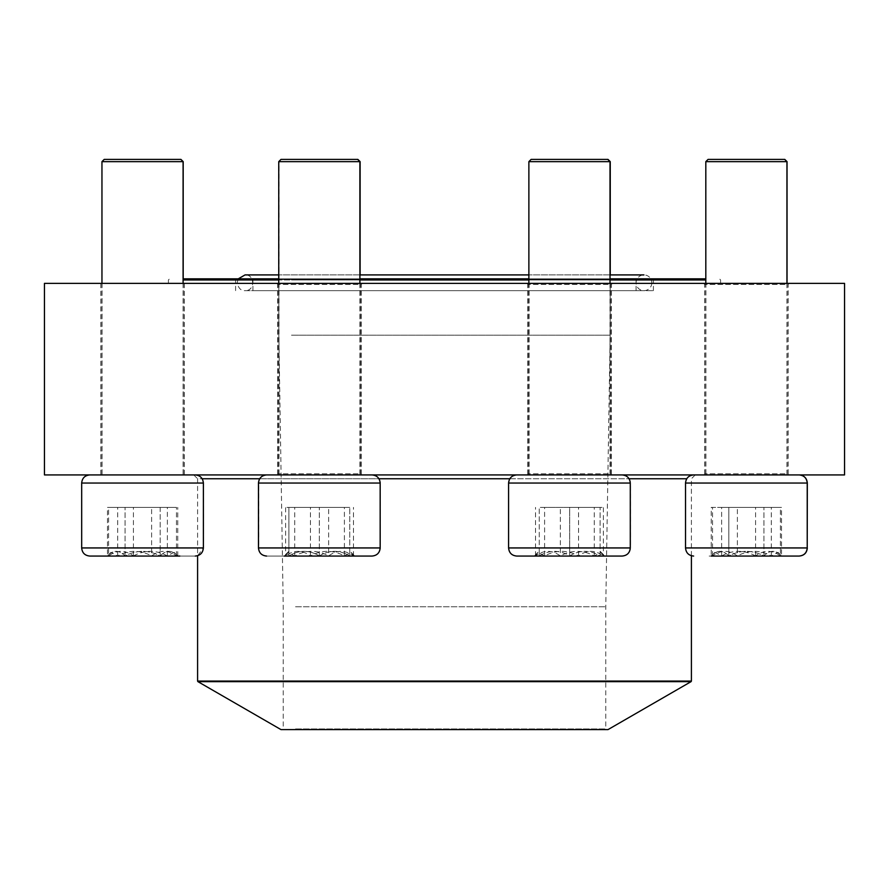 <?xml version="1.0" encoding="UTF-8"?>
<svg xmlns="http://www.w3.org/2000/svg" width="889" height="889" viewBox="0 0 889 889"><rect width="100%" height="100%" fill="white"/><g stroke="black" fill="none" stroke-linecap="round" stroke-linejoin="round"><path stroke-width="0.67" stroke-dasharray="4.45 3.33" d="M294.715 556.058L354.689 556.058L294.715 556.058M356.845 556.058L266.822 556.058L356.845 556.058M282.269 474.926L372.302 474.926L282.269 474.926M348.244 474.926L278.99 474.926L348.244 474.926M278.746 161.642L360.123 161.642M357.878 159.398L281.002 159.398M344.399 555.947L310.461 555.947C321.707 549.824 333.019 549.824 344.399 555.947L351.055 552.336L353.489 555.947L354.689 555.947L344.399 555.947L344.399 507.386L285.625 507.386L344.399 507.386M328.652 555.947L353.489 555.947C345.221 549.835 336.931 549.835 328.652 555.947C317.417 549.824 306.105 549.824 294.715 555.947L328.652 555.947L328.652 507.386M285.625 555.947L294.715 555.947L288.058 552.336L285.625 555.947C293.903 549.835 302.182 549.835 310.461 555.947L285.625 555.947L285.625 507.386M310.461 555.947L310.461 507.386M294.715 555.947L294.715 507.386M353.489 555.947L353.489 507.386M569.682 556.058L622.422 556.058L569.682 556.058M569.682 474.926L622.422 474.926L569.682 474.926M528.877 161.642L610.254 161.642M569.682 161.642L529.111 161.642L569.682 161.642M607.998 159.398L531.122 159.398M569.682 555.947L539.256 555.947C549.335 549.824 559.47 549.824 569.682 555.947C579.761 549.824 589.896 549.824 600.108 555.947L569.682 555.947L600.108 555.947C600.108 549.835 600.108 549.835 600.108 555.947C600.108 549.835 600.108 549.835 600.108 555.947C590.029 549.824 579.884 549.824 569.682 555.947C559.603 549.824 549.458 549.824 539.256 555.947L569.682 555.947L569.682 507.386L539.256 507.386L600.108 507.386L569.682 507.386L569.682 555.947M539.256 555.947L534.545 555.947L539.256 555.947C539.256 549.835 539.256 549.835 539.256 555.947C539.256 549.835 539.256 549.835 539.256 555.947L539.256 507.386L539.256 555.947M600.108 555.947L600.108 507.386L600.108 555.947M771.319 556.058L711.344 556.058L771.319 556.058M709.178 556.058L799.211 556.058L709.178 556.058M783.765 474.926L693.731 474.926L783.765 474.926M717.79 474.926L787.043 474.926L717.79 474.926M775.164 161.642L705.91 161.642L775.164 161.642M773.563 159.398L708.155 159.398L773.563 159.398M721.635 555.947L711.344 555.947L712.534 555.947L714.978 552.325L721.635 555.947C732.869 549.824 744.182 549.824 755.572 555.947L721.635 555.947L721.635 507.386L712.534 507.386L780.409 507.386L721.635 507.386M780.409 555.947L755.572 555.947C763.851 549.835 772.13 549.835 780.409 555.947L777.975 552.325L771.319 555.947L781.609 555.947L780.409 555.947L780.409 507.386M737.381 555.947L771.319 555.947C760.084 549.824 748.771 549.824 737.381 555.947C729.102 549.835 720.812 549.835 712.534 555.947L737.381 555.947L737.381 507.386M712.534 555.947L712.534 507.386M771.319 555.947L771.319 507.386M755.572 555.947L755.572 507.386M781.509 556.058L728.813 555.947C722.99 549.824 717.134 549.824 711.244 555.947L728.813 555.947L711.244 555.947C717.056 549.824 722.913 549.824 728.813 555.947C740.515 549.835 752.227 549.835 763.94 555.947C769.763 549.824 775.619 549.824 781.509 555.947C775.697 549.824 769.841 549.824 763.94 555.947L781.509 555.947L781.509 507.386L763.94 507.386L781.509 507.386M711.244 507.386L728.813 507.386L711.244 507.386L711.244 556.058L799.111 556.058M799.111 474.926L693.631 474.926L799.111 474.926M705.81 474.926L786.943 474.926L705.81 474.926L705.81 283.358M705.81 161.642L786.943 161.642M784.687 159.398L708.066 159.398M728.813 555.947L763.94 555.947C752.227 549.835 740.515 549.835 728.813 555.947L728.813 507.386L763.94 507.386L728.813 507.386L728.813 555.947M763.94 555.947L763.94 507.386L763.94 555.947M251.531 290.659L653.404 290.659L251.531 290.659M267.533 290.659L636.068 290.659L267.533 290.659M250.909 278.846L654.082 278.846L250.909 278.846M705.81 278.846L183.09 278.846M278.746 278.846L359.889 278.846M528.877 278.846L610.01 278.846M189.468 283.358L720.59 283.358L189.468 283.358M183.09 279.968L705.81 279.968M610.01 279.968L528.877 279.968M359.889 279.968L278.746 279.968M212.893 474.926L695.231 474.926L212.893 474.926M608.009 729.602L280.991 729.602M294.915 729.602L606.431 729.602L294.915 729.602M295.537 728.924L605.765 728.924L295.537 728.924M295.537 606.776L605.765 606.776L295.537 606.776M291.481 335.186L610.154 335.186L291.481 335.186M291.481 279.968L610.154 279.968L291.481 279.968M290.436 278.846L611.276 278.846L290.436 278.846M268.167 278.846L635.402 278.846L268.167 278.846M44.45 283.358L844.55 283.358M44.45 474.926L844.55 474.926M786.032 283.358L703.655 283.358L786.032 283.358M609.232 283.358L526.855 283.358L609.232 283.358M359.112 283.358L276.735 283.358L359.112 283.358M785.932 283.358L703.555 283.358L785.932 283.358M181.145 283.358L100.924 283.358L181.145 283.358M181.045 283.358L100.835 283.358L181.045 283.358M357.834 283.358L277.624 283.358L357.834 283.358M607.954 283.358L527.744 283.358L607.954 283.358M785.932 474.926L703.555 474.926L785.932 474.926M786.032 474.926L703.655 474.926L786.032 474.926M359.112 474.926L276.735 474.926L359.112 474.926M609.232 474.926L526.855 474.926L609.232 474.926M181.145 474.926L100.924 474.926L181.145 474.926M181.045 474.926L100.835 474.926L181.045 474.926M357.834 474.926L277.624 474.926L357.834 474.926M607.954 474.926L527.744 474.926L607.954 474.926M358.078 284.48L277.868 284.48L358.078 284.48M358.078 473.804L277.868 473.804L358.078 473.804M608.198 284.48L527.988 284.48L608.198 284.48M608.198 473.804L527.988 473.804L608.198 473.804M784.987 284.48L704.777 284.48L784.987 284.48M784.987 473.804L704.777 473.804L784.987 473.804M784.887 284.48L704.677 284.48L784.887 284.48M784.887 473.804L704.677 473.804L784.887 473.804M651.826 282.78A7.879 7.879 0 0 1 640.013 289.603A7.879 7.879 0 0 1 640.013 275.968A7.879 7.879 0 0 1 651.826 282.78M594.285 556.058L534.311 556.058L594.285 556.058M516.698 556.058L622.178 556.058M606.731 474.926L516.698 474.926L606.731 474.926M540.756 474.926L610.01 474.926L540.756 474.926M544.601 555.947L578.539 555.947C567.293 549.824 555.981 549.824 544.601 555.947L537.945 552.336L535.511 555.947L534.311 555.947L544.601 555.947L544.601 507.386L603.375 507.386L544.601 507.386M560.348 555.947L535.511 555.947C543.779 549.835 552.069 549.835 560.348 555.947C571.583 549.824 582.895 549.824 594.285 555.947L560.348 555.947L560.348 507.386M603.375 555.947L594.285 555.947L600.942 552.336L603.375 555.947C595.097 549.835 586.818 549.835 578.539 555.947L603.375 555.947L603.375 507.386M578.539 555.947L578.539 507.386M594.285 555.947L594.285 507.386M535.511 555.947L535.511 507.386M288.892 551.247L284.191 555.947L349.744 555.947C339.665 549.824 329.53 549.824 319.318 555.947C309.239 549.824 299.104 549.824 288.892 555.947L372.058 556.058M319.318 474.926L266.578 474.926L319.318 474.926M288.892 555.947C288.892 549.835 288.892 549.835 288.892 555.947C288.892 549.835 288.892 549.835 288.892 555.947C298.971 549.824 309.116 549.824 319.318 555.947L288.892 555.947L288.892 507.386L349.744 507.386L288.892 507.386L288.892 555.947M349.744 555.947L319.318 555.947C329.397 549.824 339.542 549.824 349.744 555.947L354.455 555.947L349.744 555.947C349.744 549.835 349.744 549.835 349.744 555.947C349.744 549.835 349.744 549.835 349.744 555.947L349.744 507.386L349.744 555.947M319.318 555.947L319.318 507.386L319.318 555.947M117.681 556.058L177.656 556.058L117.681 556.058M89.789 556.058L179.822 556.058M105.235 474.926L195.269 474.926L105.235 474.926M171.21 474.926L101.957 474.926L171.21 474.926M101.957 161.642L183.19 161.642M180.934 159.398L104.213 159.398M167.365 555.947L177.656 555.947L176.467 555.947L174.022 552.325L167.365 555.947C156.131 549.824 144.818 549.824 133.428 555.947L167.365 555.947L167.365 507.386L176.467 507.386L108.591 507.386L167.365 507.386M108.591 555.947L133.428 555.947C125.149 549.835 116.87 549.835 108.591 555.947L111.025 552.325L117.681 555.947L107.391 555.947L108.591 555.947L108.591 507.386M151.619 555.947L117.681 555.947C128.916 549.824 140.229 549.824 151.619 555.947C159.898 549.835 168.188 549.835 176.467 555.947L151.619 555.947L151.619 507.386M176.467 555.947L176.467 507.386M117.681 555.947L117.681 507.386M133.428 555.947L133.428 507.386M107.491 556.058L160.187 555.947C166.01 549.824 171.866 549.824 177.756 555.947L160.187 555.947L177.756 555.947C171.944 549.824 166.087 549.824 160.187 555.947C148.485 549.835 136.773 549.835 125.06 555.947C119.237 549.824 113.381 549.824 107.491 555.947C113.303 549.824 119.159 549.824 125.06 555.947L107.491 555.947L107.491 507.386L125.06 507.386L107.491 507.386M195.369 556.058L89.889 556.058L195.369 556.058M195.369 474.926L89.889 474.926L195.369 474.926C200.292 475.404 202.992 478.115 203.481 483.038L81.777 483.038L203.481 483.038L203.481 547.946L197.591 555.747L197.591 478.76L202.159 478.76M183.19 474.926L102.057 474.926L183.19 474.926L183.19 278.846M89.889 556.058C84.955 555.581 82.255 552.88 81.777 547.946L203.481 547.946L81.777 547.946L81.777 483.038C82.255 478.115 84.955 475.404 89.889 474.926M104.313 159.398L102.057 161.642L102.057 474.926M160.187 555.947L125.06 555.947C136.773 549.835 148.485 549.835 160.187 555.947L160.187 507.386L125.06 507.386L177.756 507.386L160.187 507.386L160.187 555.947M125.06 555.947L125.06 507.386L125.06 555.947M177.756 556.058L177.756 507.386M276.523 483.038L380.414 483.038L276.523 483.038M362.59 547.946L258.71 547.946L362.59 547.946M569.682 483.038L630.534 483.038L569.682 483.038M569.682 547.946L630.534 547.946L569.682 547.946M685.519 483.038L807.323 483.038M807.323 547.946L685.519 547.946M251.531 279.524L653.404 279.524L251.531 279.524M686.741 478.76L197.591 478.76L193.769 474.926M259.688 478.76L378.947 478.76M509.808 478.76L629.068 478.76M691.409 681.074L197.591 681.074M197.936 681.652L691.064 681.652M267.533 279.524L636.068 279.524L267.533 279.524M508.586 483.038L630.29 483.038M630.29 547.946L508.586 547.946M258.466 483.038L380.17 483.038M380.17 547.946L258.466 547.946M81.677 483.038L203.381 483.038M203.381 547.946L81.677 547.946M266.822 474.926C261.888 475.404 259.188 478.115 258.71 483.038L258.71 547.946C259.188 552.88 261.888 555.581 266.822 556.058M372.302 474.926C377.225 475.404 379.925 478.115 380.414 483.038L380.414 547.946C379.925 552.88 377.225 555.581 372.302 556.058M281.246 159.398L278.99 161.642L278.99 474.926M360.123 274.912L360.123 474.926M351.066 552.325L354.689 556.058M288.047 552.325L284.424 556.058M516.942 474.926C512.008 475.404 509.308 478.115 508.83 483.038L508.83 547.946C509.308 552.88 512.008 555.581 516.942 556.058M622.422 474.926C627.345 475.404 630.057 478.115 630.534 483.038L630.534 547.946C630.057 552.88 627.345 555.581 622.422 556.058M531.366 159.398L529.111 161.642L529.111 474.926M610.254 274.912L610.254 474.926M600.108 551.247L604.809 556.058M534.545 556.058L539.256 551.247M693.731 474.926C688.808 475.404 686.108 478.115 685.619 483.038L685.619 547.946C686.108 552.88 688.808 555.581 693.731 556.058M708.155 159.398L705.91 161.642L705.91 474.926M787.043 283.358L787.043 474.926M714.967 552.325L711.344 556.058M777.975 552.325L781.609 556.058M786.943 283.358L786.943 474.926M653.404 290.659L653.404 279.524L654.082 278.846M235.596 290.659L235.596 279.524L234.918 278.846M720.59 283.358L720.59 279.968L719.468 278.846M168.41 283.358L168.41 279.968L169.532 278.846M691.409 555.747L691.409 478.76L695.231 474.926M277.724 278.846L278.846 279.968L278.846 335.186L283.235 606.776L283.235 728.924L282.569 729.602M611.276 278.846L610.154 279.968L610.154 335.186L605.765 606.776L605.765 728.924L606.431 729.602M636.068 290.659L636.068 279.524L635.402 278.846M252.932 290.659L252.932 279.524L253.598 278.846M276.735 283.358L277.868 284.48L277.868 473.804L276.735 474.926M362.379 283.358L361.256 284.48L361.256 473.804L362.379 474.926M526.855 283.358L527.988 284.48L527.988 473.804L526.855 474.926M612.499 283.358L611.376 284.48L611.376 473.804L612.499 474.926M703.655 283.358L704.777 284.48L704.777 473.804L703.655 474.926M789.299 283.358L788.165 284.48L788.165 473.804L789.299 474.926M703.555 283.358L704.677 284.48L704.677 473.804L703.555 474.926M789.199 283.358L788.076 284.48L788.076 473.804L789.199 474.926M527.744 283.358L527.744 474.926M611.132 283.358L611.132 474.926M277.624 283.358L277.624 474.926M361.012 283.358L361.012 474.926M100.835 283.358L100.835 474.926M184.223 283.358L184.223 474.926M100.924 283.358L100.924 474.926M184.323 283.358L184.323 474.926M238.23 278.846L237.174 282.78C238.374 288.236 240.997 290.859 245.053 290.659L643.947 290.659L245.053 290.659C255.21 291.148 255.21 274.423 245.053 274.912M610.01 274.912L528.877 274.912L610.01 274.912M359.889 274.912L278.746 274.912L359.889 274.912M528.877 283.358L528.877 474.926M610.01 283.358L610.01 474.926M537.934 552.325L534.311 556.058M600.953 552.325L604.576 556.058M278.746 283.358L278.746 474.926M359.889 283.358L359.889 474.926M354.455 556.058L349.744 551.247M101.957 283.358L101.957 474.926M183.09 283.358L183.09 474.926M174.033 552.325L177.656 556.058M111.025 552.325L107.391 556.058"/><path stroke-width="1.33" d="M278.746 161.642L281.002 159.398L357.878 159.398L360.123 161.642L278.746 161.642L278.746 283.358M528.877 161.642L531.122 159.398L607.998 159.398L610.254 161.642L528.877 161.642L528.877 283.358M799.111 474.926C804.045 475.404 806.745 478.115 807.223 483.038L807.223 547.946L807.323 483.038L685.519 483.038L685.519 547.946L807.223 547.946C806.745 552.88 804.045 555.581 799.111 556.058L711.244 556.058M705.81 161.642L708.066 159.398L784.687 159.398L786.943 161.642L705.81 161.642L705.81 283.358M685.519 547.946C686.008 552.88 688.708 555.581 693.631 556.058M183.09 278.846L278.746 278.846M359.889 278.846L528.877 278.846M610.01 278.846L705.81 278.846M705.81 279.968L610.01 279.968M528.877 279.968L359.889 279.968M278.746 279.968L183.09 279.968M197.936 681.652L280.991 729.602L608.009 729.602L691.064 681.652L197.936 681.652L197.591 681.074L691.409 681.074L691.409 555.747M291.259 283.358L44.45 283.358L44.45 474.926L844.55 474.926L844.55 283.358L291.259 283.358M622.178 556.058L516.698 556.058C511.775 555.581 509.075 552.88 508.586 547.946L630.29 547.946C629.812 552.88 627.112 555.581 622.178 556.058M380.17 547.946L380.17 483.038L258.466 483.038L258.466 547.946L380.17 547.946C379.692 552.88 376.992 555.581 372.058 556.058L284.191 556.058M179.822 556.058L89.789 556.058C84.855 555.581 82.155 552.88 81.677 547.946L203.381 547.946C202.892 552.88 200.192 555.581 195.269 556.058M101.957 161.642L104.213 159.398L180.934 159.398L183.19 161.642L101.957 161.642L101.957 283.358M183.19 161.642L183.19 278.846M197.591 681.074L197.591 555.725L195.369 556.058M202.159 478.76L259.688 478.76M378.947 478.76L509.808 478.76M629.068 478.76L686.741 478.76M630.29 547.946L630.29 483.038L508.586 483.038L508.586 547.946M203.381 547.946L203.381 483.038L81.677 483.038L81.677 547.946M360.123 161.642L360.123 274.912M610.254 161.642L610.254 274.912M784.787 159.398L787.043 161.642L787.043 283.358M807.323 483.038C806.845 478.115 804.145 475.404 799.211 474.926M807.323 547.946C806.845 552.88 804.145 555.581 799.211 556.058M786.943 161.642L786.943 283.358M685.519 483.038C686.008 478.115 688.708 475.404 693.631 474.926M691.409 681.074L691.064 681.652M238.23 278.846L245.053 274.912L278.746 274.912L245.053 274.912M643.947 274.912L610.01 274.912L643.947 274.912M528.877 274.912L359.889 274.912L528.877 274.912M607.754 159.398L610.01 161.642L610.01 283.358M630.29 483.038C629.812 478.115 627.112 475.404 622.178 474.926M508.586 483.038C509.075 478.115 511.775 475.404 516.698 474.926M357.634 159.398L359.889 161.642L359.889 283.358M380.17 483.038C379.692 478.115 376.992 475.404 372.058 474.926M258.466 483.038C258.943 478.115 261.655 475.404 266.578 474.926M258.466 547.946C258.943 552.88 261.655 555.581 266.578 556.058M180.845 159.398L183.09 161.642L183.09 283.358M203.381 483.038C202.892 478.115 200.192 475.404 195.269 474.926M81.677 483.038C82.155 478.115 84.855 475.404 89.789 474.926"/></g></svg>
